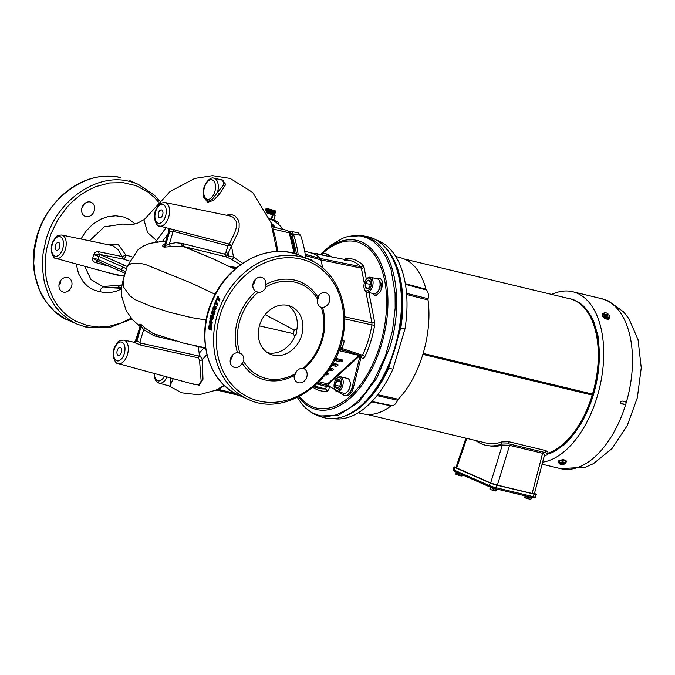 <?xml version="1.0" encoding="UTF-8"?>
<svg xmlns="http://www.w3.org/2000/svg" width="675" height="675" viewBox="0 0 675 675"><rect width="100%" height="100%" fill="white"/><g stroke="black" fill="none" stroke-linecap="round" stroke-linejoin="round"><path stroke-width="1.01" d="M37.462 235.659L34.374 250.265L33.75 263.36L35.159 276.007L39.665 290.554L46.491 302.484L54.43 311.268L64.597 318.423L68.403 320.288C59.214 317.022 50.498 308.948 42.247 296.055C33.37 278.218 31.109 260.221 35.463 242.038C39.496 222.683 49.815 205.858 66.428 191.573C83.793 178.2 101.933 173.543 120.859 177.618L120.96 177.652C88.324 168.742 48.288 196.552 37.462 235.659M212.009 312.449L212.591 313.563L212.659 312.238L214.169 310.973L214.498 313.538L212.372 315.174L211.52 312.23L212.853 310.517A77.456 64.268 101 0 0 212.482 312.036L212.009 312.449M294.924 253.716L293.397 245.177L290.098 233.508A2 1.266 160.5 0 0 289.271 232.867A8.007 4.455 103.5 0 0 286.909 230.318C289.086 231.466 290.149 232.529 290.098 233.508A2 1.266 160.5 0 1 290.107 233.525L291.026 236.25A101.672 56.523 103.5 0 1 295.076 253.758M213.907 178.217C210.052 176.133 202.205 185.321 203.386 193.742L205.149 199.226L206.896 200.728L208.778 201.057L212.549 198.99L217.468 192.409A12.023 6.683 -76.5 0 0 214.65 178.453A12.023 6.683 -76.5 0 0 213.907 178.217L223.366 180.174L223.855 184.57L217.468 192.409L219.611 193.885L225.771 184.402L221.602 179.812M229.264 244.004L234.588 233.086L236.444 227.281L236.208 221.358L233.128 217.257L230.369 216.042L165.181 202.542A12.074 6.708 103.5 0 1 165.94 202.787A12.074 6.708 103.5 0 1 168.826 216.565A12.074 6.708 103.5 0 1 159.545 226.024L229.247 244.046A3.89 1.257 -164.8 0 0 229.264 244.004A2.405 2.261 -153.8 0 1 231.5 246.004L237.98 232.571L239.119 227.694L239.144 223.155L238.148 219.712L234.951 215.857L230.791 214.287L226.328 215.207M174.563 229.525A2.405 1.282 -75.1 0 0 173.163 231.306L227.948 245.801A2.405 1.282 104.8 0 1 229.247 244.046A2.405 2.253 -147.9 0 1 231.466 246.105L228.032 253.631A74.031 41.377 102.5 0 1 228.471 256.188A2 1.004 -69.8 0 1 227.154 257.293L225.526 256.686A2 1.156 110.7 0 0 227.028 255.538L227.07 255.547A2 1.156 -69.3 0 1 225.56 256.702M227.036 255.31A72.605 40.365 103.5 0 1 227.07 255.547L233.508 257.065L231.5 246.004A7.484 2.573 -16 0 1 231.466 246.105A2.405 0.65 -1.8 0 0 227.948 245.801L225.948 252.096L228.032 253.631L227.028 255.538M183.819 246.527L183.836 246.527A28.553 24.249 112.6 0 0 182.528 246.164L170.826 246.569A2.405 1.046 72.8 0 1 169.408 243.818L175.795 242.713L182.047 243.337A30.898 25.996 -65.8 0 1 183.389 243.717L183.819 246.527L225.526 256.686L224.91 254.213L226.901 255.437M183.389 243.717L224.91 254.213M319.132 294.941A7.627 6.311 -66.3 0 1 318.786 296.747A7.627 6.311 -66.3 0 1 317.596 299.261A50.422 41.698 113.7 0 0 265.967 286.875L265.849 284.453A7.627 6.311 -66.3 0 0 262.423 277.627A7.627 6.311 -66.3 0 0 253.184 283.129A7.627 6.311 -66.3 0 0 255.876 291.389A52.253 43.217 113.7 0 0 237.482 352.688L239.937 353.236A7.627 6.311 -66.3 0 1 240.393 353.405A7.627 6.311 -66.3 0 1 243.624 361.344A50.422 41.698 113.7 0 0 289.567 376.473A50.422 41.698 113.7 0 0 295.262 373.748A7.627 6.311 -66.3 0 1 302.991 368.373L304.121 368.693A7.627 6.311 -66.3 0 1 306.298 378.262A7.627 6.311 -66.3 0 1 297.565 382.455A7.627 6.311 -66.3 0 1 294.148 375.621L295.262 373.748M317.436 298.612L317.756 296.924A7.627 6.311 -66.3 0 1 326.363 292.975A7.627 6.311 -66.3 0 1 329.535 301.177A7.627 6.311 -66.3 0 1 322.515 307.387L321.292 307.387A7.627 6.311 -66.3 0 1 320.844 307.218A7.627 6.311 -66.3 0 1 317.604 299.278L317.436 298.612M265.967 286.875A7.627 6.311 -66.3 0 1 258.238 292.25L256.314 291.6M258.238 292.25A50.422 41.698 113.7 0 0 239.937 353.236M216.43 301.953A75.077 62.1 113.7 0 0 215.983 302.974M214.709 305.412L214.017 305.159A76.283 63.087 -66.3 0 1 215.797 300.932L217.848 304.096A76.283 63.087 113.7 0 0 217.249 305.539L215.755 302.873L216.667 303.261L217.426 305.117M215.797 300.932L216.337 301.177M215.755 302.873A76.283 63.087 113.7 0 0 214.692 305.454L214.017 305.159M211.267 328.868L210.971 327.814M209.469 326.692L210.617 324.852M210.423 326.379L210.026 326.886L210.423 326.379M209.925 327.704L209.41 326.363L209.351 327.814A76.747 62.075 120.9 0 0 209.115 329.341L208.448 326.683L209.604 324.81L210.71 327.814A76.283 63.087 -66.3 0 1 211.047 325.409L211.697 325.696A76.283 63.087 113.7 0 0 211.115 330.337L209.925 327.704L210.676 327.704M209.005 326.877L210.372 326.379M210.71 327.814L211.402 327.814M211.309 317.09L212.701 315.672L213.199 318.364L211.882 320.304A77.186 64.564 -77.3 0 1 212.127 318.735L212.701 318.161L212.38 317.208L211.697 317.756L211.343 319.849A2952.99 780.823 -162.4 0 1 209.891 318.684A76.283 63.087 -66.3 0 1 210.76 315.107L211.402 315.385A76.283 63.087 113.7 0 0 210.794 317.807L211.199 318.127L211.309 317.09L212.009 317.208M213.68 315.866L212.296 317.25M213.055 318.87L212.136 318.735L213.224 318.246M213.368 317.377L211.697 317.756M211.064 318.026A75.077 62.1 113.7 0 0 210.887 318.819A2906.491 768.496 17.6 0 0 211.503 319.309M210.887 318.819L209.891 318.684M212.195 318.279L211.199 318.127M214.793 307.074L215.738 307.395L216.008 306.982L215.072 306.652L215.857 306.349L216.025 308.905L214.439 310.787A77.667 64.268 -80 0 1 214.836 309.268L215.528 308.72L215.35 307.842L214.549 308.863L213.983 307.522L213.663 308.753A78.84 63.307 131.2 0 0 213.047 310.087L213.013 307.69L214.473 306.053L214.793 307.074L215.857 306.349M213.502 307.935L214.928 307.834L214.447 308.239L214.928 307.834L215.03 308.652L214.076 308.348M215.62 308.669L216.287 308.154L215.62 308.669M216.793 306.695L216.008 306.982M215.409 306.391L213.958 307.994M215.3 307.825L216.245 308.137L214.667 308.365M219.223 301.008L217.823 298.358A76.283 63.087 113.7 0 0 216.616 300.907L215.941 300.611A76.283 63.087 -66.3 0 1 217.966 296.443L219.907 299.573A76.283 63.087 113.7 0 0 219.223 301.008M209.208 321.798L210.406 320.093L211.115 320.237L212.178 323.148L211.41 324.776L210.296 324.734L209.208 321.798L209.815 321.848M211.41 324.776L210.296 324.734L211.351 324.81M214 308.534L214.574 308.72M216.034 308.888L215.528 308.72M215.789 309.563L214.836 309.268M212.051 312.331L211.528 312.204M212.313 313.369L213.19 315.284M213.097 313.681L212.591 313.563M215.131 311.234L213.629 312.483M213.03 312.871L213.747 312.382L213.03 312.871L213.292 313.816L214.009 313.276L213.747 312.382L214.709 312.626L214 313.107L214.726 312.626M214.312 314.052L213.511 313.858M213.292 313.816L214.54 313.402M219.392 300.653L218.708 298.814L217.823 298.358M218.557 297.456A75.077 62.1 113.7 0 0 218.05 298.477M218.506 296.738L217.966 296.443M211.41 320.212L210.212 321.882M210.136 322.988L211.309 324.785M210.743 322.161L212.271 322.102M212.642 322.988L211.562 323.283M210.549 323.215L211.629 322.912L210.836 321.764L209.731 322.085L210.549 323.215L212.212 322.954M211.849 321.857L209.731 322.085M243.624 361.344L242.241 363.158A7.627 6.311 -66.3 0 1 233.626 367.099A7.627 6.311 -66.3 0 1 230.538 358.636A7.627 6.311 -66.3 0 1 237.482 352.688M81.827 208.263A7.627 6.311 113.7 0 0 82.822 206.305A50.422 41.698 -66.3 0 1 82.966 206.221M83.303 205.926L83.945 204.432A7.627 6.311 113.7 0 0 83.962 204.255M58.953 285.103A7.627 6.311 113.7 0 0 60.328 283.129L60.48 280.775M242.612 263.267L233.508 257.065A2 1.941 -48 0 1 230.943 259.04L240.637 264.651M166.008 227.787L155.419 242.165M277.028 251.488L270.818 222.252L252.745 192.527L230.183 178.428L212.557 175.652L194.738 178.436L169.957 191.632L143.961 219.898L147.572 232.47L157.95 241.895M203.816 188.502L203.377 196.855L207.706 202.281L213.545 200.348L219.611 193.885M224.48 385.552L217.038 390.099L215.738 390.226L217.392 389.281A2 1.333 63.1 0 1 218.033 389.298L235.229 393.432M205.622 348.283L199.463 346.714M199.665 346.756L204.137 347.608M199.361 346.891A72.605 40.365 103.5 0 1 198.374 347.87L199.429 354.755L202.297 359.615A2 1.384 -4.2 0 1 199.555 360.163L201.116 380.675L200.787 382.075L198.847 384.353L194.155 384.387M203.96 347.996L199.091 353.261M157.115 334.648L155.604 336.125L175.593 340.985M199.226 356.088L198.366 357.86L141.092 345.212A2 1.063 102.5 0 1 140.974 343.145L199.226 356.088L199.429 354.755M139.936 325.519L139.387 324.219L140.206 324.143A77.482 43.318 -74.2 0 0 141.075 324.523A2 1.654 -67.6 0 1 141.269 326.202L136.924 340.673L139.767 342.605L141.092 345.212L134.274 342.478A12.369 6.877 -76.5 0 0 133.532 342.149L133.203 342.065C133.515 342.571 134.3 342.023 135.565 340.428L136.038 340.284A14.774 8.21 103.5 0 1 136.924 340.673A2.405 1.974 -60.4 0 1 134.274 342.478M135.565 340.436L140.375 325.814A77.136 42.879 -76.5 0 0 141.269 326.202L143.648 329.678L139.767 342.605L140.974 343.145M235.136 269.004L229.002 266.414L236.9 267.528M183.836 246.527L213.03 258.795L229.002 266.414M170.826 246.569L164.16 247.151A77.304 42.736 -79.3 0 0 163.299 246.763C162.169 245.877 162.776 244.991 165.097 244.097M255.192 279.585A7.627 6.311 -66.3 0 1 254.846 281.391A7.627 6.311 -66.3 0 1 252.847 284.926M232.538 355.101A7.627 6.311 -66.3 0 1 232.192 356.898A7.627 6.311 -66.3 0 1 230.192 360.442M296.257 371.79A7.627 6.311 -66.3 0 1 296.131 372.254A7.627 6.311 -66.3 0 1 294.131 375.798M170.758 377.983L170.041 386.176M198.366 357.86L199.555 360.163M131.768 256.66L125.947 255.158A3.603 1.544 -72.2 0 1 123.306 259.09L122.192 256.542L125.947 255.158L118.285 244.586L105.638 244.097M58.7 242.536A4.05 2.253 103.5 0 1 59.678 247.118A4.05 2.253 103.5 0 1 56.599 250.332A4.05 2.253 103.5 0 1 56.388 250.265A4.05 2.253 103.5 0 1 55.409 245.675A4.05 2.253 103.5 0 1 58.489 242.46A4.05 2.253 103.5 0 1 58.7 242.536M89.547 240.764L104.347 226.792L122.884 224.032C129.381 224.767 134.291 224.471 137.616 223.138L144.315 219.451M77.009 324.076L85.995 327.097A2 1.114 -76.5 0 1 85.885 327.063L77.009 324.076L69.795 320.195L61.509 313.63L55.316 306.568L48.693 295.27L44.331 282.395L42.398 268.203L42.998 253.935L46.077 239.448C56.902 200.34 96.93 172.53 129.575 181.44A76.283 63.087 -66.3 0 1 138.451 184.435L154.313 195.168L159.46 200.905M80.992 238.992L85.598 231.652L92.205 224.707L100.828 219.122L107.899 216.624L115.813 215.772L123.609 216.987L129.423 219.527L134.975 223.864M71.626 286.267A7.627 6.311 -66.3 0 1 62.395 291.769A7.627 6.311 -66.3 0 1 59.299 283.306A7.627 6.311 -66.3 0 1 68.538 277.805A7.627 6.311 -66.3 0 1 71.626 286.267M94.281 210.752A7.627 6.311 -66.3 0 1 85.05 216.253A7.627 6.311 -66.3 0 1 81.953 207.79A7.627 6.311 -66.3 0 1 91.192 202.289A7.627 6.311 -66.3 0 1 94.281 210.752M169.796 386.108L173.289 378.675M190.839 383.476L199.201 385.163L202.989 379.232L202.297 359.615L206.896 354.603M224.184 385.273L217.392 389.281M109.544 266.423L95.529 262.499C93.243 261.723 92.298 260.221 92.711 258.002L92.737 257.85A12.952 7.197 -76.5 0 0 93.673 254.72L93.741 254.568C94.652 252.374 96.331 251.429 98.761 251.741A3.603 1.957 -78.8 0 0 99.866 254.45L124.681 265.309A2 1.654 113.7 0 0 122.546 266.844L126.52 268.827M141.075 324.523L145.851 328.598A2 1.021 -43.5 0 0 143.648 329.678L154.238 335.846A2 1.072 103.6 0 1 155.301 334.378M145.851 328.598L153.039 333.492L183.541 343.111L205.554 347.87M61.822 235.018C58.337 235.145 56.27 235.963 55.628 237.457L52.92 241.642C48.381 250.391 54.236 259.909 56.185 258.474A12.066 6.708 103.5 0 0 65.467 249.033A12.066 6.708 103.5 0 0 62.572 235.263A12.066 6.708 103.5 0 0 61.822 235.018L112.885 245.692L118.201 249.708L122.192 256.542L98.761 251.741M93.741 254.568A3.603 0.489 -158.1 0 0 94.044 254.72L99.866 254.45L123.306 259.09L129.296 260.989M101.022 254.897A2 1.654 113.7 0 0 98.888 256.433L122.546 266.844L121.635 269.882L97.976 259.47L92.737 257.85L97.816 261.284A3.603 1.974 -74 0 0 97.672 261.233L97.672 261.233A3.603 1.974 -74 0 0 95.529 262.499M98.963 261.757A2 1.654 -66.3 0 1 97.976 259.47A16.959 9.425 103.5 0 0 98.888 256.433L94.044 254.72M125.634 271.78L121.635 269.882A2 1.654 -66.3 0 0 122.445 272.101L125.162 273.35M107.494 272.523L124.284 276.269M124.546 275.408L121.39 275.687L116.311 274.919L56.185 258.474M121.964 284.943L102.819 286.554L90.982 279.517L84.653 266.271M120.766 287.626L105.671 287.221L102.819 286.554M111.704 287.786L105.671 287.221M121.466 288.984L116.615 291.094L110.903 292.461L105.216 292.655L99.731 291.676C100.626 288.883 101.992 287.272 103.815 286.841M102.676 286.546L121.939 285.095M119.332 287.17A2 1.325 -75.3 0 0 119.045 287.17C117.931 286.538 118.724 286.014 121.441 285.618A2 1.266 79.3 0 1 121.821 285.829M119.762 287.373L121.584 287.609M121.863 285.533L121.441 285.618M97.672 261.233L98.643 261.622M162.143 241.76L167.189 235.018M133.532 342.149A2.405 1.991 107.8 0 0 136.038 340.284L140.375 325.814A2 1.654 -65.3 0 0 140.206 324.143M321.292 307.387L321.292 307.387A50.422 41.698 113.7 0 1 302.991 368.373L304.121 368.693A52.253 43.217 -66.3 0 0 322.515 307.387M229.196 266.507L236.073 268.211M227.154 257.293L230.943 259.04M164.16 247.151A2.405 1.983 115.1 0 0 165.468 245.523A76.916 42.761 -76.5 0 0 164.582 245.126L168.868 230.842A2.405 1.974 119.6 0 0 168.303 228.42M169.408 243.818L165.468 245.523L169.754 231.238L173.163 231.306L169.408 243.818M272.734 228.201L275.915 239.743L277.746 251.463M120.471 347.583A4.05 2.253 103.5 0 1 121.449 352.173A4.05 2.253 103.5 0 1 118.361 355.387A4.05 2.253 103.5 0 1 118.15 355.312A4.05 2.253 103.5 0 1 117.172 350.73A4.05 2.253 103.5 0 1 120.251 347.515A4.05 2.253 103.5 0 1 120.471 347.583M259.58 325.257A26.03 21.524 -66.3 0 1 291.094 306.484A26.03 21.524 -66.3 0 1 301.649 335.365A26.03 21.524 -66.3 0 1 270.135 354.13A26.03 21.524 -66.3 0 1 259.58 325.257M259.402 325.856L293.169 333.593L294.275 335.593L295.152 335.475L296.831 333.248L296.713 330.269L295.76 329.358L294.292 330.05L265.148 314.66M293.169 333.593L294.292 330.05M168.581 228.496A2.405 1.991 -72.2 0 1 169.754 231.238A14.774 8.21 103.5 0 1 168.868 230.842L164.582 245.126A2.405 1.991 112.8 0 1 163.299 246.763M161.747 209.993A4.05 2.253 103.5 0 1 162.726 214.574A4.05 2.253 103.5 0 1 159.646 217.789A4.05 2.253 103.5 0 1 159.427 217.721A4.05 2.253 103.5 0 1 158.448 213.131A4.05 2.253 103.5 0 1 161.536 209.917A4.05 2.253 103.5 0 1 161.747 209.993M368.904 292.545L374.633 322.186L374.625 325.316A67.762 37.673 103.5 0 1 364.888 356.569A2 0.591 25.5 0 0 362.475 355.261L361.673 355.97M361.673 356.189A2 1.055 -10.9 0 1 361.327 356.738L361.184 355.987M374.633 322.186A2 1.055 -10.9 0 1 371.933 322.836L371.933 324.928L344.655 318.878M344.41 259.411L345.921 258.424A67.762 37.673 103.5 0 1 363.032 265.275A2 1.578 -45.2 0 1 360.678 266.659L361.361 268.118A2 1.055 169.1 0 0 364.061 267.46L366.348 279.281M345.921 258.424A2 1.645 -93.1 0 1 345.355 259.597M329.231 385.923C329.383 388.817 328.531 390.614 326.675 391.306A2 1.645 86.9 0 0 325.401 388.969L314.567 386.041M379.713 281.568A5.603 3.113 103.5 0 1 380.945 288.166M329.079 386.049A2 1.055 -10.9 0 1 326.531 386.573L325.401 388.969A65.762 36.56 103.5 0 1 318.558 388.218L313.664 386.826M374.625 325.316L371.933 324.928A65.762 36.56 103.5 0 1 362.475 355.261L339.896 347.768M344.081 260.01A65.762 36.56 103.5 0 1 349.262 260.364A65.762 36.56 103.5 0 1 360.678 266.659L320.566 258.508L322.819 268.017M304.67 251.1L311.285 252.99A64.066 35.615 103.5 0 1 320.566 258.508L305.193 254.222M326.422 383.569A2 1.029 -76.2 0 0 326.261 385.155A2 1.055 169.1 0 0 328.303 384.91M278.657 224.353L278.64 223.054L277.509 221.67L271.612 219.375L277.138 221.51L277.408 221.965L276.522 222.117L276.826 222.978A87.691 48.752 103.5 0 1 283.382 229.475M276.784 222.944L276.522 222.117L276.826 222.978A87.691 48.752 -76.5 0 0 271.654 219.797M295.102 253.766A101.714 56.548 -76.5 0 0 290.52 234.664L290.36 234.25M298.215 254.812A103.402 57.485 103.5 0 0 293.347 234.014L292.359 232.31L290.807 231.407L298.055 232.74L300.552 235.313L293.347 234.014L290.52 234.664M300.552 235.313A103.705 57.653 103.5 0 1 305.716 258.019M347.76 236.562L361.994 235.668L366.618 236.469A93.091 51.747 103.5 0 1 395.39 265.073A93.091 51.747 103.5 0 1 394.554 348.427A93.091 51.747 103.5 0 1 361.792 404.975A93.091 51.747 103.5 0 1 323.173 417.386L318.71 416.011M361.994 235.668L370.98 238.823C395.297 250.822 404.148 301.809 389.838 347.262L376.726 378.354L358.762 402.148L338.47 415.311L318.684 416.011L313.2 413.682L305.556 407.953L311.698 412.611L319.874 415.775L328.362 416.391L336.361 414.855L349.38 408.248L357.598 401.423L364.981 393.306L374.077 380.143L385.358 356.231L392.479 330.573L395.17 308.289L395.077 293.068L391.044 269.477L385.957 256.778L379.831 247.539L372.895 241.093L367.445 237.988L360.923 235.997L353.59 235.626L346.663 236.874L342.664 238.258L330.353 245.489L320.515 254.517A86.932 48.33 -76.5 0 1 361.673 242.004A86.932 48.33 -76.5 0 1 381.502 344.655A86.932 48.33 -76.5 0 1 311.884 407.953A86.932 48.33 -76.5 0 1 298.578 396.892M361.792 404.975L362.838 404.021A91.572 50.903 -76.5 0 0 395.061 348.393A91.572 50.903 -76.5 0 0 395.887 266.397L395.39 265.073M297.371 397.491L301.894 404.047L305.556 407.953M330.623 256.711L326.253 254.019A9.61 5.341 103.5 0 0 325.358 253.64A9.61 5.341 103.5 0 0 323.182 253.884L322.068 254.888M331.788 256.939L327.544 254.323A9.61 5.341 103.5 0 0 326.649 253.952L325.358 253.64M337.39 364.264A1.839 0.97 -10.9 0 1 334.935 364.787L332.429 364.188M332.994 363.201L337.281 364.23A1.839 0.97 -10.9 0 1 338.048 364.829A1.839 0.97 -10.9 0 1 337.154 365.901A1.839 0.97 -10.9 0 1 335.197 366.128L331.771 365.302M326.784 372.76L327.662 372.971A1.839 0.97 -10.9 0 1 328.43 373.57A1.839 0.97 -10.9 0 1 327.544 374.642A1.839 0.97 -10.9 0 1 325.578 374.87L325.232 374.785M327.78 373.005A1.839 0.97 -10.9 0 1 326.168 373.587M332.589 368.634A1.839 0.97 -10.9 0 1 330.126 369.157L329.442 368.997M330.075 368.027L332.471 368.601A1.839 0.97 -10.9 0 1 333.239 369.2A1.839 0.97 -10.9 0 1 332.345 370.271A1.839 0.97 -10.9 0 1 330.387 370.499L328.7 370.094M342.2 359.893A1.839 0.97 -10.9 0 1 339.744 360.416L335.07 359.294M335.568 358.29L342.09 359.859A1.839 0.97 -10.9 0 1 342.849 360.458A1.839 0.97 -10.9 0 1 341.963 361.53A1.839 0.97 -10.9 0 1 339.998 361.758L334.496 360.433M339.314 349.422L346.461 351.135M338.884 350.595L358.906 355.404L327.611 383.856L319.056 381.797M351.962 387.897A9.61 5.341 103.5 0 1 349.945 392.403L351.236 392.715A9.61 5.341 103.5 0 0 353.253 388.209L351.962 387.897L359.345 358.619A4.008 2.228 -76.5 0 0 359.48 356.012L358.906 355.404M351.236 392.715L348.123 395.542L346.832 395.229L349.945 392.403M359.463 355.953L360.771 356.324A4.008 2.228 103.5 0 1 360.636 358.931L353.253 388.209M327.611 383.856L328.185 384.463A4.008 2.228 -76.5 0 0 329.138 386.083L334.901 389.635M338.766 392.015L343.761 395.094A9.61 5.341 103.5 0 0 344.655 395.466L345.954 395.778A9.61 5.341 103.5 0 0 348.123 395.542M360.762 356.265A2.194 1.409 47.7 0 0 360.602 355.801M346.832 395.229A9.61 5.341 103.5 0 1 344.655 395.466M266.498 211.992L273.375 214.093L266.558 212.127M274.683 213.815L275.704 211.165L274.784 213.848L266.271 211.427M266.245 208.373L265.562 210.17L266.245 208.204M265.992 210.997L266.65 208.567L265.807 210.651L266.203 208.381L265.629 210.296M275.096 211.165L274.193 213.756L275.096 211.165M271.164 210.22L270.152 212.752L271.249 210.178L270.447 212.844L271.021 213.064L271.839 210.347L271.232 210.237M266.161 208.263L265.596 210.246L266.169 208.347M266.296 208.17L270.397 209.874L275.645 210.988L266.296 208.17M266.186 211.385L267.249 208.828L266.692 208.659L266.017 211.047M266.439 211.545L267.283 208.853M266.633 211.621L267.443 208.904M273.974 213.266L274.598 211.022M274.303 213.41L274.961 211.115M274.674 213.587L275.265 211.191L274.43 213.806M275.636 211.115L274.927 213.773M275.628 211.182L274.86 213.764L275.602 211.123M275.569 211.199L274.708 213.815M275.223 211.157L274.345 213.781L275.24 211.182M274.539 213.84L275.358 211.199M273.788 213.739L274.582 211.081M273.383 213.604L273.991 210.954L273.206 213.562L273.645 213.654M273.586 213.697L274.404 210.98M273.105 213.595L273.966 210.887L273.434 210.769L272.455 213.393L273.105 213.595M273.156 213.553L273.94 210.946M272.911 213.502L273.696 210.887M272.666 213.435L273.442 210.828M273.24 210.777L272.455 213.393M272.405 213.376L273.181 210.769M271.569 213.157L272.354 210.549L271.342 213.097L272.135 213.308L272.7 210.642L271.915 213.249M272.7 210.642L271.628 213.173M271.856 213.232L272.632 210.625M271.595 213.216L272.413 210.507M272.059 210.473L271.282 213.081L272.126 210.49M270.683 212.912L271.468 210.305M270.43 212.895L271.249 210.178M270.869 210.127L269.848 212.667L270.928 210.144M269.485 212.549L270.27 209.942L269.249 212.482L269.848 212.667M269.772 212.693L270.582 209.984M269.477 212.6L270.287 209.891M268.895 212.363L269.679 209.756L268.667 212.296L269.249 212.482M269.182 212.515L269.992 209.798M268.895 212.422L269.705 209.706M268.321 212.178L268.886 209.495L268.11 212.11L268.667 212.296M268.608 212.33L269.418 209.613M268.329 212.237L269.139 209.52M267.038 211.731L267.823 209.115L266.861 211.663L268.11 212.11M268.886 209.495L268.363 209.318L267.578 211.925M268.059 212.144L268.869 209.427M268.051 212.085L268.827 209.478M268.363 209.318L267.874 209.14L267.089 211.748M267.781 211.992L268.566 209.385M267.292 211.874L268.11 209.157M267.275 211.815L268.059 209.208M266.819 211.646L267.604 209.031M266.608 211.562L267.393 208.955M266.414 211.477L267.19 208.87M266.228 211.402L267.013 208.794M266.937 208.702L266.127 211.258M266.102 211.207L266.844 208.727M266.591 208.609L265.916 210.853M265.899 210.811L266.558 208.592M265.68 210.389L266.262 208.423M266.271 211.418L267.106 208.769M266.279 208.44L265.688 210.414M266.465 208.541L265.823 210.684M267.233 208.887L266.448 211.494M267.435 208.972L266.65 211.579M267.055 211.79L267.874 209.073M268.11 209.225L267.325 211.832M267.528 211.899L268.304 209.292M267.536 211.958L268.355 209.25M267.789 212.051L268.608 209.334M268.625 209.402L267.84 212.018M269.165 209.588L268.38 212.203M268.608 212.271L269.384 209.663M269.19 212.456L269.966 209.849M269.738 209.782L268.954 212.389M269.781 212.642L270.565 210.035M270.329 209.967L269.544 212.574M270.135 212.802L270.945 210.085M270.726 212.979L271.544 210.262M270.987 212.996L271.763 210.389M271.536 210.322L270.751 212.929M271.316 213.14L272.126 210.423M271.882 213.292L272.692 210.575M272.422 213.427L273.232 210.718M273.502 210.845L272.717 213.452M272.675 213.494L273.485 210.777M272.919 213.553L273.738 210.836M273.746 210.904L272.97 213.511M273.375 213.654L274.193 210.938M274.21 211.005L273.434 213.612M273.594 213.646L274.379 211.039M274.624 211.089L273.839 213.697M265.748 210.524L266.363 208.465M266.136 208.28L265.562 210.17M266.962 212.946A5.105 0.422 16.7 0 0 269.578 213.815L270.456 214.068A5.105 0.422 16.7 0 0 273.923 214.903L272.81 215.359A5.704 0.473 -163.3 0 1 272.32 215.241L271.122 219.257L269.57 218.928M269.755 219.4L271.443 219.333M269.688 219.223L271.401 219.417L269.646 219.113M269.857 219.662L271.62 219.856L271.342 219.442M269.671 219.181L271.342 219.434M266.844 212.718L273.232 214.498L273.375 214.093M272.438 214.017L270.65 213.384M269.139 212.929L267.292 212.473M275.079 215.587A5.704 0.473 -163.3 0 1 275.096 215.603A5.704 0.473 -163.3 0 1 275.105 215.646L274.328 214.954A5.105 0.422 16.7 0 0 274.691 214.869A5.105 0.422 16.7 0 0 274.151 214.523L273.679 214.321A5.105 0.422 16.7 0 0 273.341 214.186M269.511 218.784L271.122 219.257A5.704 0.473 16.7 0 0 271.603 219.375L272.81 215.359M271.603 219.375L273.898 219.653L275.105 215.646M270.034 213.064L271.898 214.237M269.578 213.815L267.368 213.789A5.704 0.473 -163.3 0 1 267.351 213.781M272.32 215.241L270.456 214.068M312.525 261.115A9.534 5.299 -76.5 0 0 310.34 259.402L307.074 258.618M339.255 386.935A4.404 2.447 -76.5 0 0 340.512 382.733A4.404 2.447 -76.5 0 0 340.276 381.164A4.404 2.447 -76.5 0 0 339.179 379.763L336.589 381.004A4.404 2.447 -76.5 0 0 335.323 385.206A4.404 2.447 -76.5 0 0 336.656 388.176L339.255 386.935A4.404 2.447 -76.5 0 1 338.749 387.534A4.404 2.447 -76.5 0 1 336.656 388.176L335.323 385.206L336.589 381.004L340.453 381.932M340.352 381.426L339.179 379.763A4.404 2.447 -76.5 0 0 336.589 381.004M336.682 378.616L337.306 377.992A7.627 4.244 103.5 0 1 340.521 376.751A7.627 4.244 103.5 0 1 342.866 385.155A7.627 4.244 103.5 0 1 336.96 391.584A7.627 4.244 103.5 0 1 334.657 389.019L334.387 388.176A6.615 3.679 -76.5 0 0 339.415 389.053A6.615 3.679 -76.5 0 0 341.567 380.118A6.615 3.679 -76.5 0 0 336.682 378.616A6.615 3.679 -76.5 0 0 334.522 382.472A6.615 3.679 -76.5 0 0 334.387 388.176M336.96 391.584L343.946 393.263A7.627 4.244 -76.5 0 0 347.161 392.023A7.627 4.244 -76.5 0 0 349.658 387.568A7.627 4.244 -76.5 0 0 349.81 380.995A7.627 4.244 -76.5 0 0 347.507 378.43L340.521 376.751M349.878 381.206A7.121 3.957 103.5 0 1 349.954 381.417A7.121 3.957 103.5 0 1 349.802 387.551A7.121 3.957 103.5 0 1 347.482 391.711A7.121 3.957 103.5 0 1 347.321 391.854M339.668 386.252L335.323 385.206M370.162 281.711L367.74 280.294L365.512 283.433L365.555 287.575A4.404 2.447 -76.5 0 0 367.824 288.571A4.404 2.447 -76.5 0 0 368.609 287.997A4.404 2.447 -76.5 0 0 370.052 285.432A4.404 2.447 -76.5 0 0 370.136 281.627A4.404 2.447 -76.5 0 0 370.01 281.289A4.404 2.447 -76.5 0 0 367.74 280.294A4.404 2.447 -76.5 0 0 365.512 283.433A4.404 2.447 -76.5 0 0 365.555 287.575L367.824 288.571L368.752 287.854M371.562 281.213L367.74 280.294M370.297 284.327L365.512 283.433M368.297 288.233L365.555 287.575M370.145 284.546L370.145 285.078M366.542 279.079L367.175 278.454A7.627 4.244 103.5 0 1 370.389 277.214A7.627 4.244 103.5 0 1 372.727 285.618A7.627 4.244 103.5 0 1 366.82 292.047A7.627 4.244 103.5 0 1 366.424 291.912A7.627 4.244 103.5 0 1 364.525 289.482L364.247 288.638A6.615 3.679 -76.5 0 0 365.892 290.739A6.615 3.679 -76.5 0 0 371.655 283.247A6.615 3.679 -76.5 0 0 366.542 279.079A6.615 3.679 -76.5 0 0 364.247 288.638M366.82 292.047L373.807 293.726A7.627 4.244 -76.5 0 0 377.021 292.486A7.627 4.244 -76.5 0 0 379.671 281.458A7.627 4.244 -76.5 0 0 377.772 279.028A7.627 4.244 -76.5 0 0 377.376 278.893L370.389 277.214M379.738 281.677A7.121 3.957 103.5 0 1 379.814 281.88A7.121 3.957 103.5 0 1 377.342 292.174A7.121 3.957 103.5 0 1 377.182 292.317M380.388 284.572L380.16 283.627M380.329 285.795L380.194 284.31M380.32 285.415L380.194 284.732M315.267 253.699A7.627 4.244 103.5 0 1 316.735 253.606A7.627 4.244 103.5 0 1 317.841 254.205M324.177 255.445A7.627 4.244 -76.5 0 0 323.722 255.285L316.735 253.606M377.291 278.868L380.143 278.336L381.923 280.344L382.523 284.074L381.729 288.512L379.704 292.452L376.937 294.84L374.119 295.017L372.203 293.338M380.059 282.85L380.379 285.255L379.468 288.63M565.431 463.168L559.237 462.991A3.172 1.08 -0.6 0 1 560.984 462.307A3.172 1.08 -0.6 0 1 564.14 462.392A3.172 1.08 -0.6 0 1 565.431 463.168A3.957 3.696 17.2 0 0 565.49 463.092L565.608 461.05L562.646 460.342L562.655 461.261A2.438 2.101 127.3 0 1 559.305 461.801L559.297 460.873L562.646 460.342M559.17 461.886L559.178 462.923A3.957 3.696 17.2 0 0 559.237 462.991M562.655 461.261A2.438 1.848 64.5 0 0 564.14 462.392A2.438 1.848 64.5 0 0 565.616 461.97M559.178 462.923L559.305 461.801M565.304 463.582A3.172 1.08 -0.6 0 1 563.558 464.265A3.172 1.08 -0.6 0 1 560.402 464.181A3.172 1.08 -0.6 0 1 559.229 463.624A3.172 1.08 -0.6 0 1 559.111 463.413L565.304 463.582A3.957 3.696 -162.8 0 0 565.363 463.514L565.355 463.16M559.111 463.413A3.957 3.696 -162.8 0 1 559.052 463.337L559.297 460.873M559.052 463.337L559.035 461.877M558.908 462.493A4.21 1.434 -0.6 0 1 558.048 461.624A4.21 1.434 -0.6 0 1 562.697 460.156A4.21 1.434 -0.6 0 1 566.468 461.548A4.21 1.434 -0.6 0 1 565.574 462.443M558.048 461.624L558.039 461.101L562.697 459.591L565.844 460.232L566.468 461.548M605.416 315.908A2.438 2 -107.1 0 1 605.855 317.267A2.438 1.645 155.8 0 1 607.753 317.039A2.438 1.645 155.8 0 1 608.816 317.984L609.491 316.499A3.172 1.544 -144.7 0 1 607.753 317.039A3.172 1.544 -144.7 0 1 605.492 315.841A3.957 1.215 135.6 0 0 605.416 315.908L604.64 317.014L603.821 316.178L604.606 315.073A2.438 2 -107.1 0 0 603.416 314.778L602.918 315.478L603.442 313.698L604.091 313.301A3.172 1.544 -144.7 0 1 604.834 312.702A3.172 1.544 -144.7 0 1 605.838 312.761A3.172 1.544 -144.7 0 1 608.099 313.959A3.957 1.215 -44.4 0 1 608.091 314.002L607.306 315.107L603.821 316.178M609.517 316.018A3.172 1.544 -144.7 0 1 609.491 316.499L609.542 316.212A3.999 3.999 0 0 0 609.517 316.018A3.172 1.544 -144.7 0 0 608.909 314.786L605.492 315.841M608.099 313.959L604.682 315.006A3.172 1.544 -144.7 0 1 604.091 313.301L603.416 314.778M608.816 317.984L608.318 318.684L605.357 317.976L605.855 317.267M602.918 315.478L605.357 317.976M620.916 403.591L621.228 403.734C620.021 402.477 620.3 401.566 622.046 401.017L625.497 401.844L626.248 402.578L625.75 404.266L624.687 404.561L621.067 403.675M609.289 317.031A4.21 2.042 -144.7 0 1 609.314 318.625A4.21 2.042 -144.7 0 1 608.681 319.056A4.21 2.042 -144.7 0 1 604.108 317.402A4.21 2.042 -144.7 0 1 602.446 313.757A4.21 2.042 -144.7 0 1 603.07 313.327A4.21 2.042 -144.7 0 1 603.762 313.242M551.728 294.427A87.421 48.6 103.5 0 1 572.662 291.718A87.421 48.6 103.5 0 1 577.285 293.279A87.421 48.6 103.5 0 1 600.64 382.97A87.421 48.6 103.5 0 1 542.641 462.164M609.154 318.802L608.377 319.486C603.551 318.44 601.678 316.533 602.775 313.757M397.913 337.559L400.781 328.016L404.958 329.02L392.918 369.174L388.741 368.145L391.508 358.914M404.958 329.02A91.851 51.064 -76.5 0 0 376.557 240.165M333.703 418.61A91.851 51.064 -76.5 0 0 392.918 369.174M400.781 328.016A91.716 50.988 -76.5 0 0 385.096 247.312M344.554 416.129A91.716 50.988 -76.5 0 0 388.741 368.145M556.816 450.065A80.249 44.609 103.5 0 1 549.163 453.718L548.075 453.49A80.215 44.592 -76.5 0 0 555.93 449.736L556.816 450.065L557.263 449.499A79.945 44.44 103.5 0 0 562.385 445.846A1.215 0.675 103.5 0 1 562.562 445.736A15.053 8.37 103.5 0 0 567.709 441.062A1.215 0.675 103.5 0 1 567.861 440.868A79.945 44.44 103.5 0 0 598.219 339.677A1.215 0.675 103.5 0 1 598.202 339.407A15.053 8.37 103.5 0 0 596.734 331.822A1.215 0.675 103.5 0 1 596.658 331.602A79.945 44.44 103.5 0 0 594.675 324.818L593.73 324.582A80.004 44.474 -76.5 0 1 595.704 331.324A1.215 0.675 -76.5 0 0 595.78 331.535A15.12 8.404 -76.5 0 1 597.257 339.145A1.215 0.675 -76.5 0 0 597.274 339.424A80.004 44.474 -76.5 0 1 566.89 440.674A1.215 0.675 -76.5 0 0 566.738 440.868A15.12 8.404 -76.5 0 1 561.575 445.559A1.215 0.675 -76.5 0 0 561.398 445.669A80.004 44.474 -76.5 0 1 556.318 449.305L555.93 449.736M525.066 495.956L524.728 497.534L525.867 498.074A3.957 1.738 -71 0 1 525.867 497.998L526.306 496.522L527.344 496.876L526.897 498.352A3.957 1.738 109 0 0 526.905 498.437L530.803 499.314A3.999 3.999 0 0 0 530.828 499.323L530.803 499.314M526.897 498.352A2.438 2.185 -82.9 0 0 528.154 497.998L528.424 497.104M531.368 497.855L531.115 498.707A2.438 2.017 -66.3 0 1 529.394 499.146A2.438 2.017 -66.3 0 1 528.154 497.998M531.115 498.707L530.828 499.323M524.728 497.534L525.302 496.057M525.04 496.927A2.438 2.185 -82.9 0 0 525.867 497.998M526.947 498.209L525.867 498.074M524.458 495.678L531.858 497.931L532.415 497.585M456.03 467.227A5.088 0.422 16.7 0 0 454.03 466.982A5.088 0.422 16.7 0 0 454.79 467.454L490.185 483.022A5.088 0.422 16.7 0 0 496.91 485.165L534.018 494.075A5.088 0.422 16.7 0 0 536.279 494.387A5.088 0.422 16.7 0 0 535.511 493.906L534.482 493.45M532.136 493.476L534.389 493.788L544.598 454.646L542.616 453.288L509.6 445.357L497.365 485.123L532.136 493.476L542.616 453.288M465.919 438.168L455.92 467.572L490.641 482.988L497.365 485.123M475.757 440.53A81.81 45.478 -76.5 0 0 485.553 445.205L494.007 446.546L502.192 445.449L509.6 445.357M485.553 445.205A81.81 45.478 -76.5 0 0 501.652 444.108L508.832 443.855L545.822 452.739L547.881 454.072L546.868 454.967A81.81 45.478 -76.5 0 1 544.303 455.752M547.881 454.072L547.914 451.946L545.822 450.605L508.823 441.72L501.736 441.931A79.903 44.415 103.5 0 1 486.042 443.002L367.073 414.425M404.384 259.048L569.919 298.797A79.903 44.415 103.5 0 1 592.515 394.09L592.228 395.061L422.854 354.383L592.228 395.061A79.903 44.415 103.5 0 1 547.898 453.254M592.515 394.09L423.149 353.413L592.515 394.09M334.699 364.736A80.249 44.609 103.5 0 1 334.631 363.597M395.71 256.433L401.203 257.934A80.249 44.609 103.5 0 1 425.967 289.221A2.438 1.358 -76.5 0 0 426.414 290.005A9.053 5.029 103.5 0 1 428.093 298.713A2.438 1.358 -76.5 0 0 428.043 299.945A80.249 44.609 103.5 0 1 398.25 399.254A2.438 1.358 -76.5 0 0 397.634 400.241A9.053 5.029 103.5 0 1 391.728 405.608A2.438 1.358 -76.5 0 0 390.977 405.869A80.249 44.609 103.5 0 1 363.732 413.969L358.155 412.813M334.842 363.648A79.903 44.415 -76.5 0 0 334.918 364.787L335.197 366.128M594.675 324.818L594.624 324.034L593.671 323.949L593.73 324.582M590.423 315.208L590.701 315.293A80.249 44.609 103.5 0 1 594.624 324.034M593.671 323.949A80.215 44.592 -76.5 0 0 589.638 314.963M589.3 314.71A80.004 44.474 -76.5 0 0 571.455 299.109A80.004 44.474 -76.5 0 0 567.7 298.266M571.455 299.109L572.425 299.405A79.945 44.44 103.5 0 1 590.279 315.039M548.648 453.608A79.945 44.44 103.5 0 1 547.889 453.853M456.199 472.627L455.861 474.196L458.08 474.871M462.4 474.862L462.248 475.377A2.438 2.017 -66.3 0 1 460.527 475.807A2.438 2.017 -66.3 0 1 459.287 474.66A2.438 2.185 97.1 0 1 458.03 475.023L458.477 473.546L457.439 473.183L456.992 474.66A2.438 2.185 97.1 0 1 456.173 473.588L456.435 472.719M455.861 474.196L456.173 473.588M459.287 474.66L459.557 473.766M458.03 475.023A3.957 1.738 109 0 0 458.038 475.099L461.928 476.018L462.248 475.377M455.482 471.817L460.586 474.061M489.493 486.776L493.602 488.742L497.559 489.215M489.923 489.147A3.957 3.932 157.3 0 0 489.957 489.24L491.501 489.881A2.438 2.185 97.1 0 1 490.185 488.557L490.354 487.645M496.26 490.337L495.998 490.936A3.957 3.932 157.3 0 1 495.914 490.995L494.539 490.776A2.438 2.017 113.7 0 0 496.26 490.337L496.513 489.485M493.298 489.628A2.438 2.185 97.1 0 1 491.501 489.881L494.539 490.776A2.438 2.017 113.7 0 1 493.298 489.628L493.568 488.734M490.185 488.557L490.447 487.688M490.295 487.62L489.873 489.029L490.21 487.586M556.318 449.305L557.263 449.499M335.458 363.791A42.095 23.406 -76.5 0 0 336.226 364.778M340.436 349.203A27.464 15.263 -76.5 0 0 340.715 349.76M341.71 349.591A24.207 13.458 -76.5 0 0 342.267 350.131M225.948 252.096L224.775 253.8M317.756 296.924A52.253 43.217 113.7 0 0 265.849 284.453M309.682 259.765C335.163 270.422 349.481 302.602 343.305 334.589C336.336 382.16 285.01 417.471 248.248 399.406A76.283 63.087 -66.3 0 1 217.316 314.778A76.283 63.087 -66.3 0 1 309.682 259.765L301.075 255.977A76.283 63.087 -66.3 0 0 208.702 310.989A76.283 63.087 -66.3 0 0 239.642 395.618C207.309 382.573 194.738 335.137 213.317 298.004C229.542 261.74 270.945 241.692 301.075 255.977M219.957 315.622A74.275 61.433 -66.3 0 1 301.269 259.141A74.275 61.433 -66.3 0 1 340.031 344.452A74.275 61.433 -66.3 0 1 258.727 400.933A74.275 61.433 -66.3 0 1 219.957 315.622M208.448 326.683L209.039 326.683M213.528 307.859L213.013 307.69M213.308 312.398L212.659 312.238M242.241 363.158A52.253 43.217 113.7 0 0 294.148 375.621M238.908 395.288A8.007 4.455 103.5 0 1 238.368 395.221L217.038 390.099M155.604 336.125A30.459 25.625 -65.8 0 1 154.238 335.846M206.162 319.975L191.734 317.663L169.94 312.373L150.542 306.172L134.696 299.464L129.878 295.768L123.863 287.432L123.053 280.387L127.364 266.001L130.975 263.714L139.624 263.301L145.218 264.398L191.067 282.935L215.165 294.308M230.015 266.38A2 1.578 95.8 0 1 230.31 266.608A3.603 1.915 110 0 0 230.681 267.022L234.934 269.182M213.03 258.795L182.528 246.164A2.405 1.282 103.8 0 1 182.047 243.337M164.379 376.237A10.024 5.569 103.5 0 1 157.933 380.835A10.024 5.569 103.5 0 1 154.465 373.52M167.079 376.979A12.023 6.683 103.5 0 1 159.022 383.155L170.024 386.168M133.203 342.065L123.905 340.132A12.074 6.708 103.5 0 1 124.656 340.377A12.074 6.708 103.5 0 1 127.55 354.156A12.074 6.708 103.5 0 1 118.268 363.614L194.197 384.396M52.363 244.122A10.066 5.594 103.5 0 1 60.429 236.79A10.066 5.594 103.5 0 1 62.724 248.678A10.066 5.594 103.5 0 1 54.658 256.002A10.066 5.594 103.5 0 1 52.363 244.122M124.681 265.309L127.221 266.498M131.979 319.005L109.097 327.696L85.995 327.097A2 1.114 -76.5 0 0 87.488 325.603L98.845 327.046L109.24 326.27L120.876 323.123L131.262 318.17M158.414 201.968L154.651 197.75L147.825 191.928L136.029 185.642L123.128 182.638L109.628 182.933L95.791 186.621L86.965 190.839L79.701 195.556L72.571 201.479L67.449 206.719L57.848 219.721L50.819 234.132L46.491 249.497L45.292 258.753L45.149 268.287L46.119 277.577L47.706 284.782L53.148 298.434L57.873 305.851L63.754 312.525L67.677 315.959L75.397 321.013L87.488 325.603M99.731 291.676L94.838 290.326L90.543 288.233L87.218 285.863L83.185 281.737L78.545 273.662L76.191 263.95M122.622 272.168A2 1.654 -66.3 0 1 122.445 272.101L97.613 261.217M122.082 342.217A9.669 5.375 103.5 0 1 122.234 357.961A9.669 5.375 103.5 0 1 113.611 354.164A9.669 5.375 103.5 0 1 122.082 342.217M294.165 253.496L289.271 232.867L273.004 228.96A2 1.282 -18.6 0 1 272.945 228.943M266.406 351.92L269.148 353L267.443 352.662M288.191 305.497A26.03 21.524 -66.3 0 1 296.713 330.269M295.152 335.475A26.03 21.524 -66.3 0 1 269.148 353M163.358 204.626A9.669 5.375 103.5 0 1 163.51 220.371A9.669 5.375 103.5 0 1 154.896 216.574A9.669 5.375 103.5 0 1 163.358 204.626M212.507 179.989A10.024 5.569 103.5 0 1 212.667 196.298A10.024 5.569 103.5 0 1 203.732 192.375A10.024 5.569 103.5 0 1 212.507 179.989M272.312 226.8L286.909 230.318M364.888 356.569C363.361 358.948 362.171 358.999 361.327 356.738M344.613 316.761L371.933 322.836L365.901 291.608M364.289 283.255L361.361 268.118L321.266 259.976L305.387 255.547M363.032 265.275L364.061 267.46M310.483 252.762L349.262 260.364L344.41 260.035M326.675 391.306A67.762 37.673 103.5 0 1 313.023 387.357M299.388 396.478A85.514 47.537 -76.5 0 0 380.295 344.225A85.514 47.537 -76.5 0 0 375.334 256.205A85.514 47.537 -76.5 0 0 321.199 254.677M316.862 383.957L326.531 386.573L326.261 385.155L317.782 383.071M271.688 224.826L273.881 227.197M270.953 222.632L275.847 227.669M289.094 231.711L291.921 234.166L296.679 254.273M290.807 231.407L288.925 231.517M326.253 254.019L327.544 254.323M325.578 374.87L325.502 374.448M330.387 370.499L330.126 369.157M339.998 361.758L339.744 360.416M360.636 358.931L359.345 358.619M328.185 384.463L359.48 356.012M344.309 341.044L342.2 347.861L344.242 341.035L342.039 340.504M342.098 340.251L344.317 341.027L342.301 347.87L340.04 347.338M624.687 404.561L620.426 402.688M625.75 404.266A87.421 48.6 103.5 0 1 560.613 468.644L542.109 464.197M572.662 291.718L601.433 298.628A87.421 48.6 103.5 0 1 606.057 300.189A87.421 48.6 103.5 0 1 626.248 402.578M496.91 485.165L496.142 487.747L533.25 496.657L534.018 494.075M454.79 467.454L454.022 470.036L489.409 485.603A1.223 1.012 113.7 0 0 490.05 487.004L495.163 488.632A1.223 0.675 103.5 0 0 495.222 488.658L532.33 497.568A1.223 0.675 103.5 0 1 532.271 497.542L495.29 488.666M490.185 483.022L489.409 485.603A5.088 0.422 16.7 0 0 496.142 487.747A1.223 0.675 103.5 0 1 495.222 488.658L489.907 486.962L454.511 471.386A1.223 1.012 113.7 0 0 454.655 471.437L489.78 486.886M533.25 496.657A1.223 0.675 103.5 0 1 532.33 497.568C534.372 498.218 535.427 498.023 535.503 496.969A5.088 0.422 16.7 0 1 533.25 496.657M490.641 482.988L502.192 445.449M545.822 452.739L545.822 450.605M508.832 443.855L508.823 441.72M428.043 299.945L406.662 294.553M406.561 293.33L428.093 298.713M377.738 394.698L398.25 399.254M426.414 290.005L405.447 284.335M405.329 283.652L425.967 289.221M595.704 331.324L596.658 331.602M596.734 331.822L595.78 331.535M597.257 339.145L598.202 339.407M598.219 339.677L597.274 339.424M566.89 440.674L567.861 440.868M454.022 470.036A1.223 1.012 113.7 0 0 454.511 471.386L453.254 469.564A5.088 0.422 16.7 0 0 454.022 470.036M466.771 438.37L456.68 468.045M501.652 444.108L501.736 441.931M390.977 405.869L371.571 401.836M397.634 400.241L377.004 395.626M371.9 401.49L391.728 405.608M562.385 445.846L561.398 445.669M561.575 445.559L562.562 445.736M567.709 441.062L566.738 440.868M210.33 326.354L209.318 326.337M212.136 318.735L213.131 318.878M248.248 399.406L239.642 395.618M213.95 307.505L214.895 307.825M212.237 317.166L213.224 317.334M213.637 312.339L214.599 312.584M213.401 313.85L214.38 314.069M210.338 321.612L211.334 321.705M211.064 323.367L212.077 323.435M127.364 266.001L138.147 249.598L143.834 245.818L149.816 243.38L160.312 241.777L165.13 241.869M154.102 373.418L154.6 378.127L155.95 380.962L159.022 383.155M205.639 348.401L192.898 345.338M140.678 326.337L139.902 325.299L139.877 326.059M168.969 385.881L181.693 392.799L198.804 394.816L215.738 390.226M123.053 280.387L121.652 287.044L121.584 295.912L126.25 310.795L132.587 319.705L139.809 326.287M107.359 287.542L120.859 288.267M119.416 287.187L121.483 288.723M138.451 184.435L129.836 180.647M77.017 324.076L68.403 320.288M123.905 340.132C120.15 340.318 117.982 341.179 117.408 342.723L114.809 346.773C110.346 355.337 116.049 364.897 118.268 363.614M238.967 395.314L238.402 395.229M168.1 228.285L168.615 230.251M165.409 240.958L163.941 241.802M165.181 202.542C161.426 202.719 159.258 203.588 158.684 205.132L156.094 209.174C151.622 217.747 157.334 227.306 159.545 226.024M272.101 226.125L272.776 226.927M339.5 348.916L342.503 349.827M339.525 348.848L361.446 356.071M347.887 236.528L346.663 236.874M274.691 214.869L275.096 215.603M349.954 381.417L349.81 380.995M379.814 281.88L379.671 281.458M374.524 295.144L376.582 295.633M604.834 312.702A3.999 3.999 0 0 0 604.024 312.947M601.433 298.628L608.538 301.025L623.489 311.791L628.965 318.777L638.044 339.66L641.25 367.808L637.327 397.828L627.218 425.655L611.862 448.706L593.519 463.615L585.503 467.193L560.613 468.644M454.03 466.982L453.254 469.564M536.279 494.387L535.503 496.969"/></g></svg>
